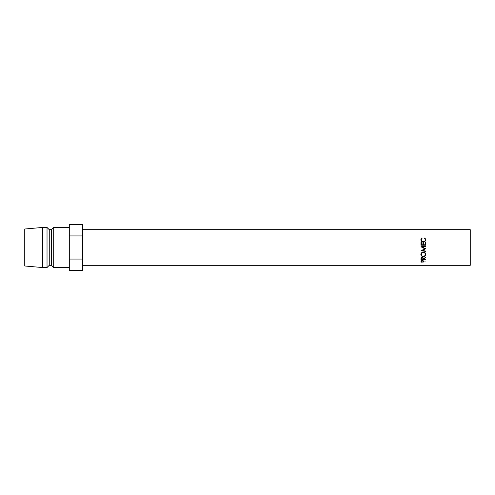 <?xml version="1.0" encoding="UTF-8"?>
<svg xmlns="http://www.w3.org/2000/svg" width="495" height="495" viewBox="0 0 495 495"><rect width="100%" height="100%" fill="white"/><g stroke="black" fill="none" stroke-linecap="round" stroke-linejoin="round"><path stroke-width="0.74" d="M424.852 248.787L420.985 246.782L425.7 246.157L425.7 246.584L422.309 247.036L425.7 248.738L422.297 250.334L425.7 251.144L420.985 250.773L424.852 248.787L422.291 247.5M425.7 248.75L422.297 250.526M420.985 245.198L420.985 242.593L421.468 242.593L421.468 244.778L422.922 244.778L422.922 242.593L423.404 242.593L423.404 244.778L425.217 244.778L425.217 242.593L425.7 242.593L425.7 245.198L420.985 245.198M421.851 237.878L422.136 238.188L421.35 239.691C421.431 240.842 422.099 241.486 423.349 241.616C424.605 241.48 425.267 240.83 425.335 239.667L424.549 238.188L424.834 237.878L425.824 239.66L424.995 241.449L423.318 242.018C421.789 241.863 420.973 241.077 420.861 239.667L421.851 237.878L420.861 240.155M82.665 229.68L470.25 229.68L470.25 265.32L82.665 265.32M53.708 227.453L51.48 229.68L51.48 265.32L53.708 267.548L53.708 227.453L69.3 227.453M51.48 265.32L49.252 265.32L49.252 229.68L47.025 227.453L42.57 227.453L42.57 267.548L24.75 265.988L24.75 229.012L42.57 227.453M49.252 265.32L47.025 267.548L47.025 227.453M69.3 235.923L82.665 235.923L82.665 224.353L69.3 224.353L69.3 270.647L82.665 270.647L82.665 259.077L69.3 259.077M82.665 235.923L82.665 259.077M420.985 250.773L425.7 251.386L425.7 250.971M423.522 259.058L425.7 259.634L420.985 259.634L421.047 258.087L422.247 257.307L423.522 258.656L425.7 257.258L425.7 257.691L423.522 259.058L423.522 258.341M420.861 254.461C420.979 253.032 421.808 252.24 423.343 252.091C424.852 252.227 425.675 253.007 425.824 254.424C425.694 255.791 424.877 256.528 423.361 256.639C421.851 256.552 421.022 255.828 420.861 254.461M420.985 262.158L421.053 260.933L422.247 260.327L423.448 260.958L423.522 261.917L425.7 261.917L420.985 262.158M423.503 261.242L423.052 261.242M421.468 261.242L420.998 261.242M423.052 260.543L423.052 261.416L422.254 260.611L421.468 261.391L421.468 261.917L423.039 261.917L423.052 260.506M421.468 260.5L421.468 261.391M422.254 260.611L422.254 259.795M425.811 254.213L424.846 255.674M423.361 256.639L423.361 256.07M421.858 255.68L420.874 254.232M425.335 254.442L425.335 254.009C425.248 252.908 424.58 252.302 423.343 252.184C422.111 252.308 421.449 252.914 421.35 254.009L421.35 254.442C421.455 255.575 422.13 256.181 423.361 256.274C424.586 256.175 425.242 255.562 425.335 254.442C425.248 253.273 424.58 252.623 423.343 252.5C422.111 252.629 421.443 253.279 421.35 254.442M423.343 252.184L423.343 252.5M425.7 259.634L425.7 259.318M423.522 258.873L423.046 258.873M421.468 258.873L420.985 258.873M423.046 257.963L423.046 258.656L422.247 257.66L421.468 259.318L423.039 259.318L422.99 257.499M421.517 257.493L421.468 258.644M422.247 257.66L422.247 257.023M423.237 247.5L422.309 247.036M420.985 246.844L425.7 246.244M420.985 242.903L421.468 242.903M421.468 244.778L422.922 244.778M422.922 242.903L423.404 242.903M423.404 244.778L425.217 244.778M425.217 242.903L425.7 242.903M421.35 239.691L421.35 240.18C421.437 241.263 422.099 241.863 423.349 241.987C424.605 241.857 425.267 241.251 425.335 240.155L425.335 239.667M423.349 241.616L423.349 241.987M424.834 237.878L425.824 240.149M51.48 229.68L49.252 229.68M47.025 267.548L42.57 267.548M69.3 267.548L53.708 267.548"/></g></svg>
